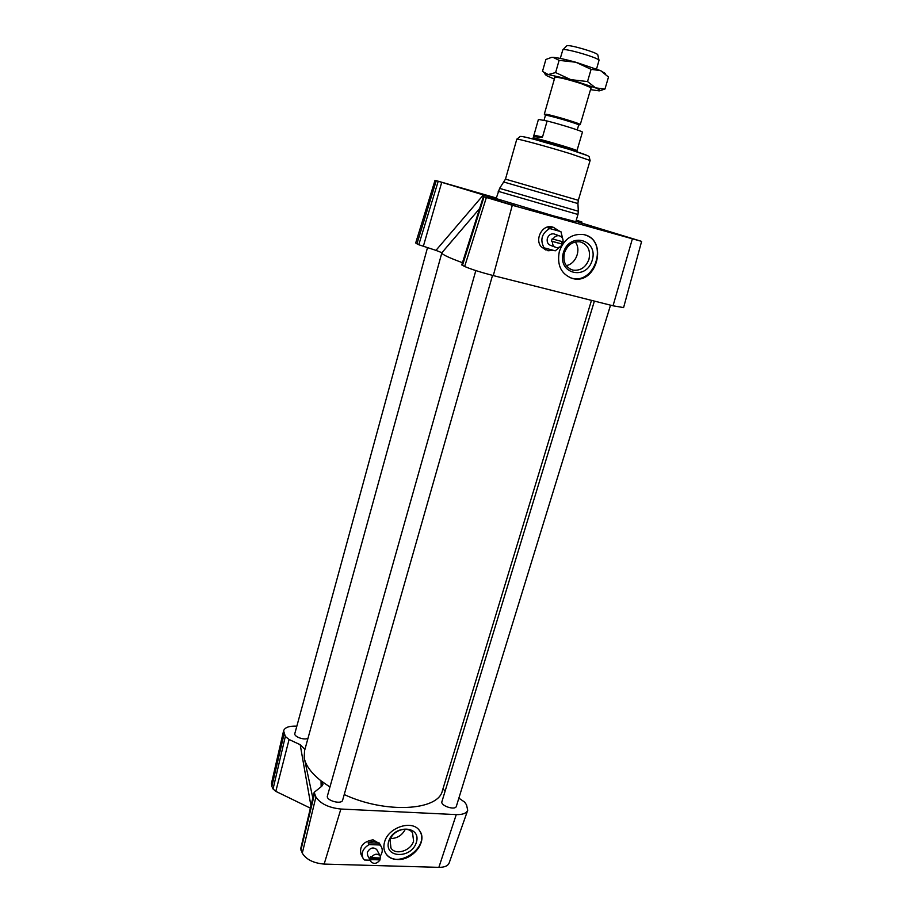 <?xml version="1.0" encoding="UTF-8"?>
<svg xmlns="http://www.w3.org/2000/svg" width="913" height="913" viewBox="0 0 913 913"><rect width="100%" height="100%" fill="white"/><g stroke="black" fill="none" stroke-linecap="round" stroke-linejoin="round"><path stroke-width="1.37" d="M562.408 244.17L552.376 241.454C552.251 244.684 553.552 246.704 556.279 247.526C558.893 247.88 560.924 246.761 562.408 244.17L561.541 243.862L562.225 241.614M555.138 234.333L553.803 233.854C550.756 233.591 548.61 235.075 547.366 238.327C546.647 242.071 547.868 244.467 551.018 245.551L554.956 247.035M553.061 239.126L563.093 241.854C563.23 238.59 561.894 236.547 559.11 235.748C556.531 235.44 554.522 236.57 553.061 239.126L552.217 238.807L551.76 239.948L551.532 241.146L552.376 241.454M561.541 243.862L551.532 241.146M563.07 240.165L560.913 231.628L549.66 228.524C541.763 233.34 539.88 239.777 544.011 247.811L555.241 250.824L560.833 246.225M562.031 244.033L562.785 241.762M560.913 231.628L549.66 228.524M553.461 250.345L547.971 250.755L544.011 247.811M545.94 250.059L541.101 246.704C534.584 239.149 542.39 224.575 551.772 226.823L553.997 227.531M559.372 231.092L553.529 227.44L548.142 227.999M370.495 859.567L370.998 861.758C373.999 864.383 377.023 863.755 380.082 859.863L370.495 859.567L369.948 858.54L370.495 856.679L371.043 857.706L380.641 858.003L380.105 855.766C377.103 853.176 374.079 853.826 371.043 857.706M376.921 849.923L376.692 849.501C373.166 846.808 370.039 847.755 367.311 852.343L367.654 855.458L370.781 861.347M380.082 859.863L379.888 857.98M379.534 858.836L369.948 858.54M380.287 856.074C382.57 852.594 382.867 849.387 381.166 846.465L379.831 844.982L369.069 844.593C362.86 848.497 360.863 853.084 363.077 858.368L364.538 860.023L370.164 860.194M379.831 844.982L378.838 843.19L368.099 842.802L369.069 844.593M362.632 857.535L361.057 854.511C359.129 846.522 363.112 841.615 373.029 839.812L379.682 843.783M378.838 843.19C375.871 841.021 372.287 840.896 368.099 842.802M492.518 275.395L342.637 800.142C341.656 804.946 325.679 800.507 327.425 795.919L475.821 270.579M308.001 738.229C304.554 740.591 293.564 736.62 294.842 733.481L427.489 247.685M610.535 305.17L456.352 806.316C455.37 810.721 440.214 805.78 441.926 801.614L594.397 301.096M329.935 787.017L321.034 780.866C311.071 772.923 305.467 765.185 304.2 757.653L304.543 750.771L441.846 252.878M442.04 252.627L441.858 252.855C441.607 254.259 448.466 257.534 462.446 262.704M442.417 790.624L442.36 790.818C438.274 810.744 385.412 813.848 344.235 794.55M575.932 221.311L641.622 241.386L512.296 205.265L484.038 196.774L501.91 200.917L489.847 196.888L435.022 180.295L496.307 197.995M623.59 307.578L613.034 305.798L493.305 275.589C480.546 272.257 470.994 269.221 464.649 266.482L461.738 264.941L483.445 196.546M576.274 220.17L581.923 222.007L576.126 220.661M483.434 194.891L435.958 250.367L418.782 244.741L415.689 242.995L435.022 180.295M435.958 250.367L441.938 252.707L479.633 208.563M462.743 188.34L442.896 182.554L462.743 188.34M612.555 232.906L633.508 239.012L612.555 232.906M493.282 199.388L515.08 205.745L493.282 199.388M575.806 221.711L553.792 215.97L496.147 198.578L499.616 188.363M458.862 798.145L464.614 802.082L466.52 804.844L467.718 810.288L449.15 863.002C447.906 865.935 444.483 867.384 438.868 867.35L324.149 864.086C313.479 863.139 306.186 859.498 302.283 853.164L300.708 848.668L314.175 792.336L321.775 786.241L323.031 784.164L321.034 780.866L321.159 786.686M310.397 808.153L275.806 791.354L273.055 788.98L271.869 786.367L271.481 783.343L283.589 730.811C284.867 727.364 289.273 725.824 296.839 726.166M467.718 810.288C466.406 813.335 462.583 814.773 456.26 814.601L340.869 809.032C328.783 807.765 320.463 803.76 315.909 797.015L314.175 792.336M304.931 749.379L300.194 744.711L289.079 739.496L285.335 736.449L283.589 730.811M443.022 788.638L445.076 791.274M405.292 829.244C402.154 835.304 397.269 838.408 390.65 838.545M397.497 859.475C392.282 859.236 388.39 857.273 385.845 853.587C383.7 850.186 383.3 846.237 384.635 841.763C388.573 827.03 412.562 819.566 419.558 830.704C427.923 840.999 412.87 860.605 397.497 859.475M419.797 831.058C430.24 847.755 395.751 870.363 385.663 853.267L385.297 852.674M575.236 241.979C581.501 249.557 575.932 264.085 566.231 265.58M572.28 278.419C561.118 274.14 556.804 265.204 559.315 251.577C563.812 239.263 571.743 233.568 583.099 234.504C608.948 238.396 597.125 285.792 572.371 278.442L572.28 278.419M585.427 235.098C608.766 242.162 594.637 285.118 571.515 278.088L569.609 277.484M564.451 252.775C567.521 244.821 572.759 241.18 580.177 241.865C587.858 244.433 590.791 250.265 588.953 259.349C585.758 267.475 580.371 271.058 572.793 270.1C565.467 267.395 562.682 261.62 564.451 252.775M592.206 260.342C598.734 239.617 569.586 231.48 563.389 252.616C557.113 273.615 586.18 281.09 592.206 260.342M390.056 840.131C392.487 830.385 407.963 825.455 412.55 832.884L413.589 841.021C411.112 850.802 395.477 855.709 390.969 848.029L390.056 840.131M416.374 842.368C421.68 825.557 393.686 824.291 388.698 841.33C383.62 858.288 411.523 859.11 416.374 842.368M488.991 197.859L489.847 196.888M597.832 54.951L597.798 54.814C597.513 52.6 568.137 44.064 566.813 45.81L566.733 45.901M560.285 58.432L562.842 49.793C564.314 47.818 598.723 57.816 599.019 60.304L596.566 68.977M546.214 114.285C553.62 115.437 581.49 123.917 580.257 124.625L578.671 125.035C579.846 124.157 544.799 113.965 545.426 115.392L544.308 114.182L546.214 114.285M542.527 136.996C536.49 137.338 533.614 136.745 533.911 135.238L538.43 119.409L547.127 121.007L542.527 136.996L533.922 135.192M582.414 132.214L576.959 150.656C577.027 149.675 533.489 137.03 533.169 137.931L533.911 135.238M582.426 132.18C583.487 131.563 560.742 124.351 547.127 121.007M577.119 151.866L577.176 151.581C577.244 150.599 532.804 137.692 532.496 138.605L532.393 138.867M590.905 88.31L591.339 87.831L581.045 83.562C567.635 79.317 558.824 77.194 554.613 77.16L554.739 77.788M590.517 89.622L599.145 90.878C601.074 90.741 599.887 89.748 595.584 87.888L570.808 79.648L548.234 74.546C545.78 74.341 545.187 74.683 546.431 75.562L554.362 79.1M550.881 57.508L553.141 57.348C557.82 57.724 565.387 59.356 575.841 62.244L600.651 70.666L591.099 69.331L575.841 62.244L559.11 60.361L553.141 57.348L551.463 57.416L545.871 59.482L542.47 71.431L548.234 74.546L555.606 72.572L570.808 79.648L587.527 81.554L595.584 87.888L604.965 89.029L608.503 77.057L600.651 70.666L605.068 73.417M604.965 89.029L599.989 90.672M587.527 81.554L591.099 69.331M555.606 72.572L559.11 60.361M613.034 305.798L632.344 238.978M581.341 223.126L581.649 221.962M416.933 243.862L436.243 180.774M418.782 244.741L438.183 181.413M423.335 246.373L441.675 182.497M462.446 265.443L484.038 196.774M464.649 266.482L486.355 197.55M493.305 275.589L512.296 205.265M575.806 221.722L577.963 214.487L498.19 191.319M577.963 214.487L578.328 211.245L499.605 188.375L505.482 179.131L578.317 200.289L577.918 203.553L504.067 182.098M578.317 200.289L590.118 160.505L570.26 153.669C547.058 146.502 515.742 138.057 516.792 139.198L505.482 179.131M587.413 155.575L569.689 149.515C550.379 143.524 523.948 136.357 521.745 136.482M456.26 814.601L438.868 867.35M284.091 733.984L271.869 786.367M285.335 736.449L273.055 788.98M289.079 739.496L275.806 791.354M314.449 794.127L300.891 850.106M315.909 797.015L302.283 853.164M340.869 809.032L324.149 864.086M300.194 744.711L310.945 805.848M553.803 233.854L559.11 235.748M551.772 226.823L553.529 227.44M376.692 849.501L380.105 855.766M379.226 842.961L381.166 846.465M442.36 790.818L591.487 300.366M641.622 241.386L623.59 307.601M581.923 222.007L581.604 223.229M577.918 203.553L578.328 211.245M516.792 139.198L520.262 136.425C521.494 136.551 521.403 136.003 534.048 139.301L569.849 149.572C587.778 155.119 588.565 156.089 589.125 156.705L590.118 160.505M312.817 798.019L304.634 759.684M572.371 278.442L571.515 278.088M572.793 270.1L569.849 268.913M390.969 848.029L390.399 847.013M452.449 240.29L441.858 252.833M441.938 252.707L452.494 240.233M566.813 45.81L562.842 49.793M597.798 54.814L599.019 60.304M554.933 77.114L544.308 114.182M591.099 87.637L580.257 124.625M545.426 115.392L543.977 120.425M578.671 125.047L577.244 129.908M533.169 137.931L532.496 138.605M576.959 150.656L577.176 151.581M604.303 72.595L605.604 73.999M545.791 74.877L544.536 73.531"/></g></svg>

